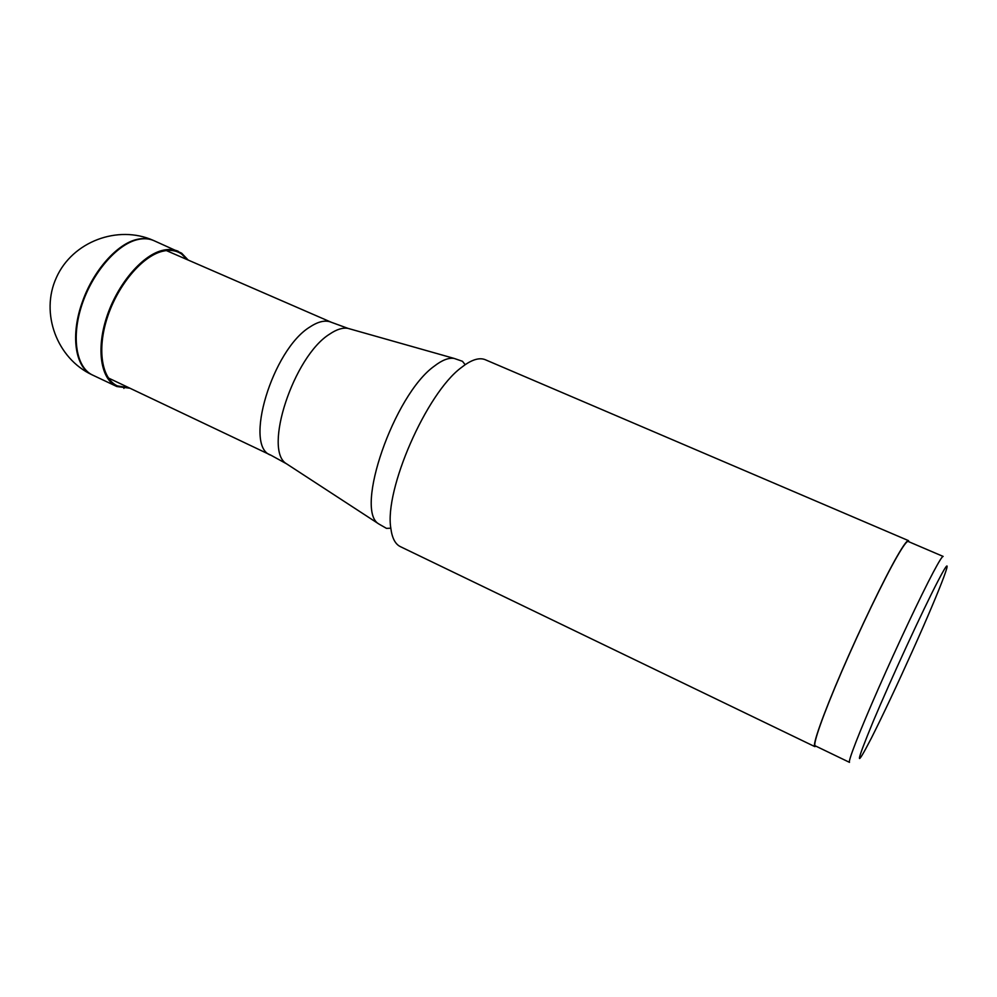 <?xml version="1.0" encoding="UTF-8"?>
<svg xmlns="http://www.w3.org/2000/svg" width="997" height="997" viewBox="0 0 997 997"><rect width="100%" height="100%" fill="white"/><g stroke="black" fill="none" stroke-linecap="round" stroke-linejoin="round"><path stroke-width="1.5" d="M896.964 556.787C903.132 546.082 906.859 540.972 908.13 541.446L943.15 556.426C942.327 556.139 939 561.473 933.18 572.428C920.854 595.707 897.487 645.159 878.432 688.516C859.327 731.935 847.737 761.858 849.506 762.356L815.197 745.818C812.505 744.859 823.073 714.737 841.73 671.517C860.324 628.384 883.903 579.519 896.964 556.787M908.928 541.795L908.491 540.636C907.208 540.15 903.469 545.297 897.25 556.064C884.09 578.97 860.324 628.235 841.568 671.729C822.762 715.298 812.119 745.669 814.823 746.616L815.982 746.192M814.823 746.616L400.358 546.63C395.223 544.125 392.045 537.981 390.824 528.198C384.244 489.876 426.417 393.391 461.15 367.706L465.175 364.69C473.351 359.169 480.068 357.524 485.34 359.743L908.491 540.636M92.547 375.046L92.247 374.909C76.121 367.32 70.949 337.422 81.629 305.07C92.173 272.729 116.674 244.352 137.262 239.554C143.369 238.096 148.852 238.433 153.7 240.564M153.438 240.451L153.289 240.377C148.466 238.308 143.032 237.984 136.988 239.417C117.359 243.729 93.618 270.187 82.676 301.057C70.164 334.606 74.987 367.282 91.948 374.772L92.285 374.922M129.922 388.219L116.836 386.524L92.422 374.984C76.308 367.407 71.136 337.509 81.804 305.169C92.347 272.817 116.861 244.427 137.449 239.629C143.543 238.183 149.014 238.507 153.85 240.626L181.628 253.176L188.196 260.067M116.761 386.487C100.946 379.321 95.986 349.723 106.629 317.258C117.148 284.806 141.412 255.917 161.713 250.583C167.882 248.938 173.391 249.175 178.239 251.294M187.249 259.669L181.591 254.036C176.133 250.309 169.577 249.437 161.913 251.431C141.836 256.665 117.82 285.229 107.389 317.345C96.834 349.473 101.719 378.798 117.372 385.901L128.999 387.783M125.111 385.926L123.902 388.406M937.89 581.214C923.085 609.566 891.069 678.907 873.06 721.766C855.463 764.512 854.903 769.983 871.366 738.141C882.968 715.073 896.59 686.21 912.193 651.552C941.342 586.959 958.902 540.611 937.89 581.214M457.673 359.63L454.134 358.422C448.675 357.549 442.057 360.116 434.293 366.148C393.94 394.737 354.109 510.564 378.848 523.986L382.088 525.855M288.557 465.125L286.475 463.767C262.884 450.258 293.567 356.228 329.72 334.07C336.674 329.346 342.781 327.452 348.028 328.387L350.433 329.072M465.175 364.69L462.458 361.288L454.134 358.422L348.028 328.387L331.365 322.293C325.583 319.85 318.529 321.358 310.204 326.804C272.293 349.399 243.268 447.067 270.922 455.205L286.475 463.767L378.848 523.986L386.487 528.373L390.824 528.198M166.312 250.559L331.365 322.293M108.374 377.975L270.922 455.205M153.289 240.377C117.933 224.637 72.507 241.511 56.443 277.478C39.892 313.245 57.041 358.559 92.148 374.86"/></g></svg>
